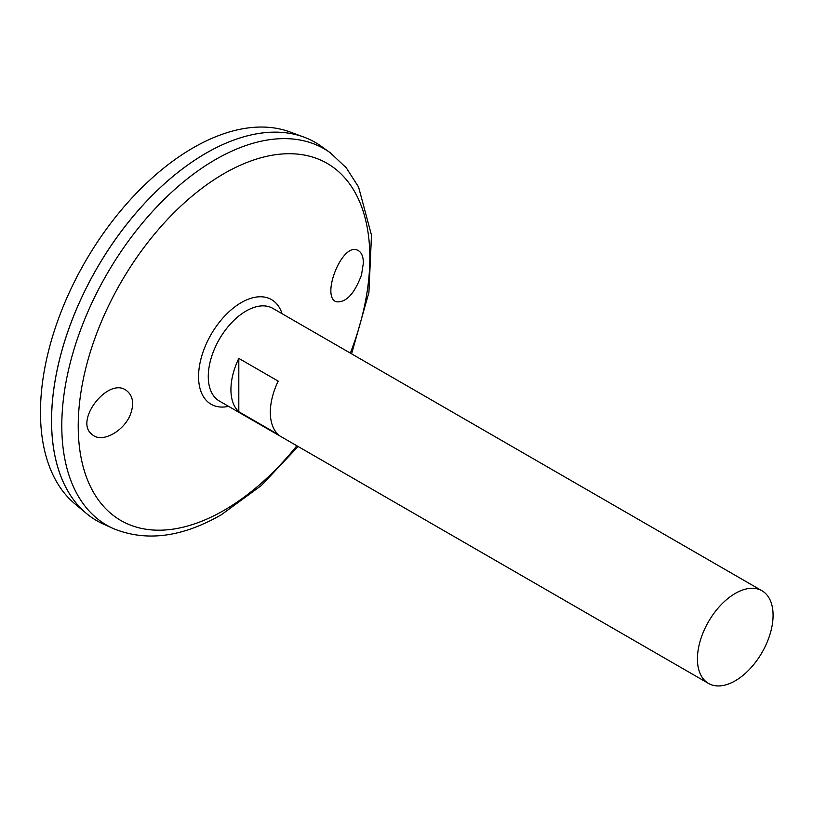 <?xml version="1.0" encoding="UTF-8"?>
<svg xmlns="http://www.w3.org/2000/svg" width="813" height="813" viewBox="0 0 813 813"><rect width="100%" height="100%" fill="white"/><g stroke="black" fill="none" stroke-linecap="round" stroke-linejoin="round"><path stroke-width="1.22" d="M708.509 683.428L219.347 401.022A53.495 30.884 -60 0 1 219.347 339.255A53.495 30.884 -60 0 1 272.843 308.371L761.994 590.777A53.495 30.884 -60 0 1 770.196 633.642A53.495 30.884 -60 0 1 735.257 680.786A53.495 30.884 -60 0 1 708.509 683.428A53.495 30.884 -60 0 1 708.509 621.66A53.495 30.884 -60 0 1 761.994 590.777M238.809 358.381L278.209 381.124A53.495 30.884 120 0 0 278.209 434.498L238.809 411.744A53.495 30.884 -60 0 1 238.809 358.381L238.809 411.744M215.475 346.714A51.676 29.837 -60 0 1 223.88 332.171M361.5 274.946C354.458 293.808 346.084 302.751 336.399 301.775C320.586 297.141 342.039 241.959 357.659 250.272C361.379 251.969 363.289 256.217 363.391 263.006L361.5 274.946M131.086 412.526C125.578 430.433 102.153 443.796 92.357 434.66C73.007 421.236 109.511 374.641 127.387 391.327C132.753 396.114 133.982 403.187 131.086 412.526M330.251 152.753A217.335 125.476 -60 0 0 106.808 274.276A217.335 125.476 -60 0 0 113.292 528.552L103.322 524.05A218.423 126.106 -60 0 1 96.808 268.503A218.423 126.106 -60 0 1 321.379 146.36L330.251 152.753L346.257 167.803L358.574 187.01L371.49 235.191L368.909 292.477L351.602 353.838M51.575 420.707A218.382 126.086 -60 0 1 206.004 153.22M96.798 520.716A218.423 126.106 -60 0 1 86.463 513.501A218.423 126.106 -60 0 1 96.777 268.483A218.423 126.106 -60 0 1 303.808 137.051A218.423 126.106 -60 0 1 315.22 142.387M86.463 513.501L74.979 503.918A215.862 124.633 -60 0 1 85.172 261.786A215.862 124.633 -60 0 1 289.774 131.889L303.808 137.051M228.585 406.348A60.416 34.878 -60 0 1 211.075 334.478A60.416 34.878 -60 0 1 282.07 313.696M296.867 445.768A206.207 119.054 -60 0 1 224.032 510.33A206.207 119.054 -60 0 1 80.436 395.657A206.207 119.054 -60 0 1 273.849 154.958A206.207 119.054 -60 0 1 350.352 353.116M113.292 528.552C146.015 541.956 182.051 537.352 221.39 514.72L261.319 485.554L298.117 446.489"/></g></svg>
